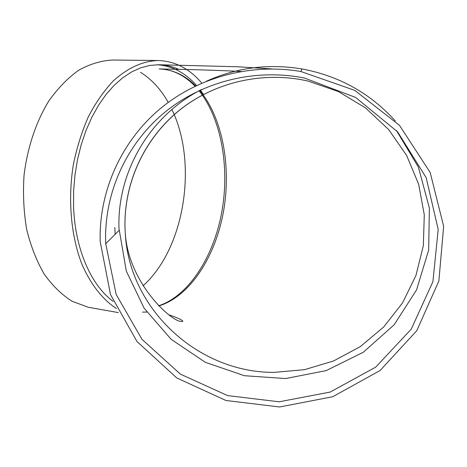 <?xml version="1.0" encoding="UTF-8"?>
<svg xmlns="http://www.w3.org/2000/svg" width="467" height="467" viewBox="0 0 467 467"><rect width="100%" height="100%" fill="white"/><g stroke="black" fill="none" stroke-linecap="round" stroke-linejoin="round"><path stroke-width="0.7" d="M396.419 130.515L418.409 167.157L429.377 208.043L428.677 249.991L416.576 289.855L394.183 324.752L363.291 352.27L326.235 370.582L285.676 378.55L244.445 375.719L205.369 362.334L171.132 339.305L144.122 308.179L126.294 271.035L118.974 228.381C116.984 172.23 149.557 115.898 201.563 89.477M206.356 81.24C236.757 67.528 268.613 63.43 301.91 68.941C339.071 75.876 370.226 93.237 395.374 121.017M115.156 234.294L114.818 227.441M178.598 69.326C172.288 66.413 165.686 64.884 158.798 64.744L149.761 65.433L140.643 67.832L131.571 71.959L122.687 77.808L114.135 85.344L106.056 94.486L98.601 105.133L91.9 117.141L86.086 130.334L81.27 144.501L77.551 159.416L74.994 174.827L73.658 190.46L73.558 206.046C74.819 248.555 91.071 285.39 113.207 301.425M142.493 312.119L146.766 312.073M116.376 308.512C102.506 299.423 90.458 284.117 81.713 263.703C70.908 235.403 67.721 199.246 73.377 164.454C76.903 147.309 81.953 131.303 88.52 116.435C95.823 102.53 104.106 90.662 113.364 80.826C127.964 67.715 142.972 60.944 158.383 60.517C175.102 61.165 189.579 68.702 201.82 83.126M157.011 64.744C172.107 65.789 185.294 72.706 196.572 85.496M200.355 90.113L203.484 94.474M91.024 307.747L88.175 307.245L72.099 301.279C61.784 294.77 52.467 285.676 44.137 274.001C36.607 260.977 30.787 246.103 26.677 229.385C23.706 211.919 22.83 193.922 24.039 175.388C27.349 147.747 36.041 121.852 48.784 101.03C57.902 88.193 67.919 77.901 78.841 70.149C90.02 64.002 101.251 60.622 112.535 60.021L158.132 60.517M140.509 72.309C151.588 79.215 160.835 89.25 168.237 102.407M171.885 109.471C198.125 163.246 184.698 248.648 143.048 285.792M100.189 241.538L100.136 239.227C99.489 190.694 121.052 142.178 159.054 109.675C197.214 77.399 250.411 62.835 300.935 71.533L354.786 90.37L399.495 125.354L430.165 172.446L443.65 226.291L438.875 280.947L416.786 330.683L380.074 370.524L332.732 396.728L279.61 406.979L225.9 400.482L176.771 377.949L136.971 341.5L110.492 294.537L100.189 241.538M105.641 241.567C104.369 193.49 125.67 145.208 163.561 113.3C201.598 81.608 254.719 68.065 304.49 78.053L355.609 97.434L397.656 131.91L426.137 177.588L438.198 229.379L432.909 281.706L411.223 329.177L375.713 367.132L330.163 392.07L279.149 401.801L227.587 395.59L180.355 374.102L141.962 339.322L116.172 294.461L105.723 243.727L105.641 241.567M124.998 227.482L125.267 233.319C129.09 309.3 198.277 372.841 274.187 372.374L304.502 369.666L333.66 360.938L360.454 346.514L383.757 326.918L402.548 302.902L415.963 275.437L423.347 245.654L424.287 214.808L418.66 184.272L406.623 155.406L388.655 129.546L365.527 107.9L338.266 91.491L308.127 81.095C263.026 70.774 214.195 82.151 179.001 110.621C143.924 139.283 123.959 183.414 124.998 227.482M199.753 90.429C222.596 118.034 231.358 166.41 223.594 210.961C215.748 255.449 191.4 294.461 160.917 305.272L158.809 305.949M195.054 86.226C184.278 75.076 172.323 69.326 159.177 68.958C172.872 69.484 185.031 75.14 195.661 85.928M169.287 314.939C184.278 320.076 184.395 322.23 181.091 321.366C171.85 321.909 128.647 283.673 125.267 233.319L124.993 227.487C123.901 184.051 143.27 140.45 177.559 111.741C212.882 82.466 262.436 70.645 308.127 81.095M158.798 64.744L237.598 66.758L271.666 68.912M158.634 305.774L159.294 305.558C188.785 295.605 213.769 256.652 221.784 212.1C229.863 167.501 221.37 118.676 199.065 90.796M88.175 307.245L118.385 312.592M159.177 68.958C190.945 69.46 218.194 70.295 240.925 71.474M301.91 68.941L300.935 71.533M119.044 230.412L105.723 243.727"/></g></svg>
